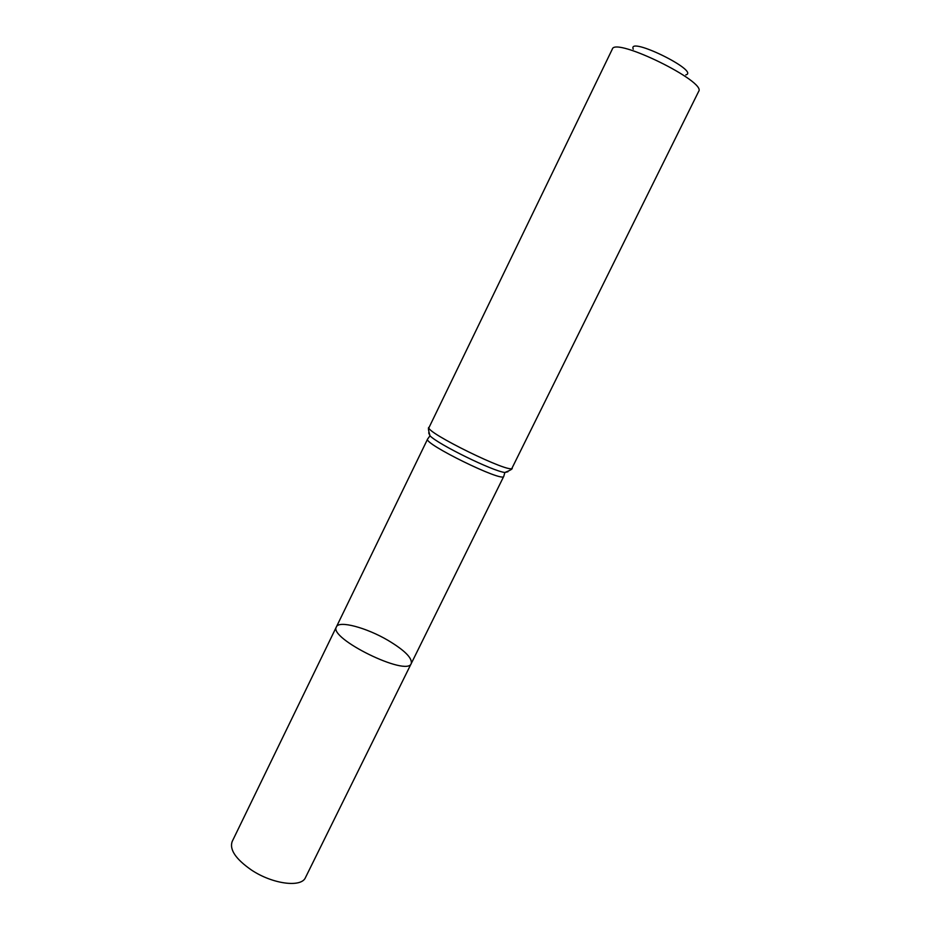 <?xml version="1.0" encoding="UTF-8"?>
<svg xmlns="http://www.w3.org/2000/svg" width="930" height="930" viewBox="0 0 930 930"><rect width="100%" height="100%" fill="white"/><g stroke="black" fill="none" stroke-linecap="round" stroke-linejoin="round"><path stroke-width="1.4" d="M411.269 663.497C407.41 677.133 328.023 638.247 336.428 626.832C338.973 620.24 366.525 627.692 388.019 640.363C404.608 650.314 412.35 658.022 411.269 663.497C407.41 677.133 328.023 638.247 336.428 626.832L232.128 841.615C229.385 849.683 235.825 859.146 251.437 870.015C272.56 884.163 301.471 887.871 305.482 877.548L503.769 476.334C503.456 482.914 422.615 443.308 427.626 439.03L336.428 626.832M685.794 74.9C700.511 71.354 627.029 35.363 633.26 49.162M429.079 427.416C423.801 431.636 511.953 474.823 512.058 468.057L698.663 91.407C706.835 81.794 614.916 36.77 612.324 49.104L429.079 427.416C427.963 427.103 428.265 429.904 429.986 435.81L428.695 432.915M507.943 471.743L504.862 472.498C492.9 471.196 438.344 444.47 429.986 435.81L427.626 439.03M512.058 468.057C512.976 468.755 510.582 470.231 504.862 472.498L503.769 476.334"/></g></svg>
